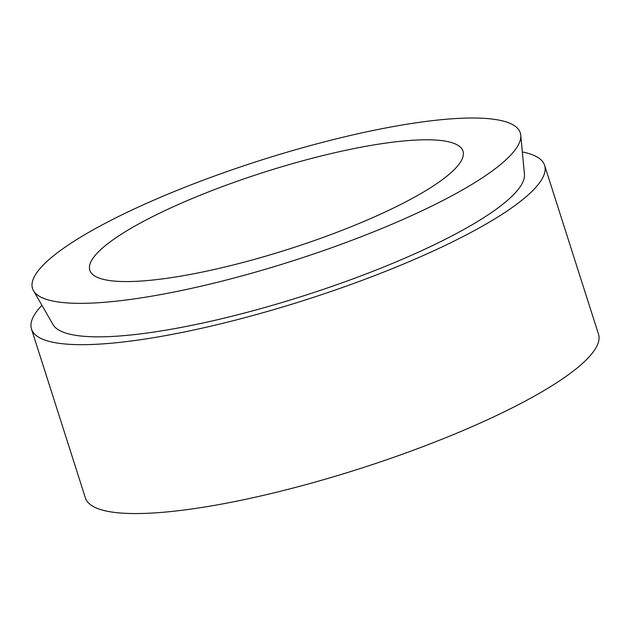 <?xml version="1.0" encoding="UTF-8"?>
<svg xmlns="http://www.w3.org/2000/svg" width="630" height="630" viewBox="0 0 630 630"><rect width="100%" height="100%" fill="white"/><g stroke="black" fill="none" stroke-linecap="round" stroke-linejoin="round"><path stroke-width="0.94" d="M520.75 135.182L524.451 174.148A247.669 51.069 162.3 0 1 303.581 295.848A247.669 51.069 162.3 0 1 53.038 324.6L33.485 290.682A255.993 52.786 162.3 0 1 94.303 229.21A255.993 52.786 162.3 0 1 361.266 133.009A255.993 52.786 162.3 0 1 520.75 135.182A255.993 52.786 162.3 0 1 292.446 260.97A255.993 52.786 162.3 0 1 33.485 290.682M522.341 151.956A269.301 55.534 162.3 0 1 544.603 165.32A269.301 55.534 162.3 0 1 304.936 300.1A269.301 55.534 162.3 0 1 31.5 329.073A269.301 55.534 162.3 0 1 41.903 305.282M544.603 165.32L598.5 334.199A269.301 55.534 162.3 0 1 358.832 468.98A269.301 55.534 162.3 0 1 85.396 497.952L31.5 329.073M137.08 224.855A195.851 40.383 162.3 0 1 337.381 152.137A195.851 40.383 162.3 0 1 462.979 151.137A195.851 40.383 162.3 0 1 288.674 249.157A195.851 40.383 162.3 0 1 89.814 270.223A195.851 40.383 162.3 0 1 137.08 224.855"/></g></svg>
